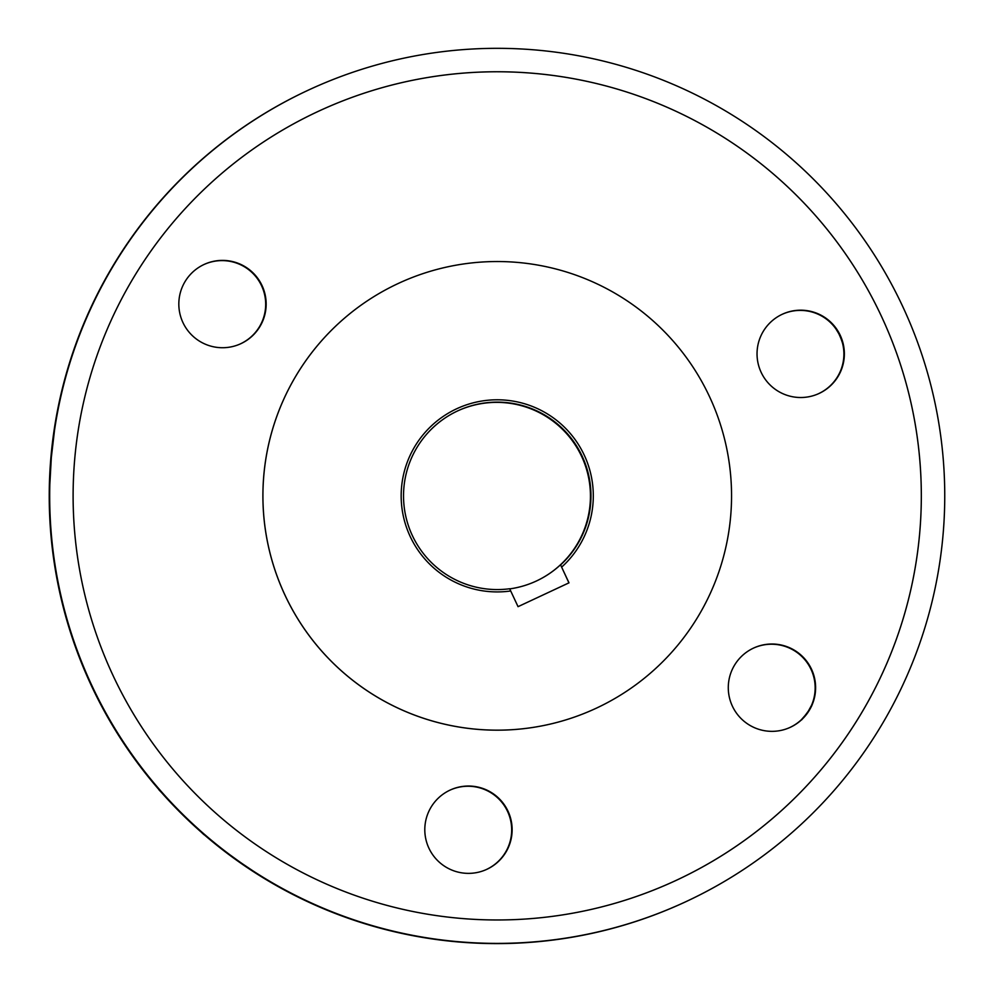 <?xml version="1.0" encoding="UTF-8"?>
<svg xmlns="http://www.w3.org/2000/svg" width="994" height="994" viewBox="0 0 994 994"><rect width="100%" height="100%" fill="white"/><g stroke="black" fill="none" stroke-linecap="round" stroke-linejoin="round"><path stroke-width="1.49" d="M509.661 588.746A93.722 93.722 -115.1 0 1 457.513 410.969A93.722 93.722 -115.1 0 1 560.604 564.915L561.635 567.139A96.07 96.07 64.9 0 0 544.178 412.038A96.07 96.07 64.9 0 0 402.806 478.189A96.07 96.07 64.9 0 0 510.705 590.97L509.661 588.746M397.923 283.625A234.311 234.311 -115.1 0 1 709.467 396.544A234.311 234.311 -115.1 0 1 596.549 708.076A234.311 234.311 -115.1 0 1 285.017 595.17A234.311 234.311 -115.1 0 1 397.923 283.625L397.898 283.638A234.311 234.311 -115.1 0 1 397.898 283.638A234.311 234.311 64.9 0 0 284.992 595.182A234.311 234.311 64.9 0 0 596.524 708.088A234.311 234.311 64.9 0 0 596.537 708.088L596.4 708.15M561.635 567.139L568.99 582.832L518.048 606.663L510.705 590.97M568.928 582.857L560.604 564.915M457.488 410.982A93.722 93.722 -115.1 0 1 560.541 564.94M254.427 843.595A424.103 424.103 64.9 0 0 881.343 316.104A424.103 424.103 64.9 0 0 317.459 111.738A424.103 424.103 64.9 0 0 254.427 843.595M486.749 869.34A43.649 43.649 64.9 0 0 507.561 811.402A43.649 43.649 64.9 0 0 449.735 790.255M443.473 865.488A43.649 43.649 -115.1 0 1 449.959 790.155A43.649 43.649 -115.1 0 1 508.009 811.191A43.649 43.649 -115.1 0 1 443.473 865.488M790.23 727.322A43.649 43.649 64.9 0 0 811.042 669.384A43.649 43.649 64.9 0 0 753.216 648.237M746.954 723.47A43.649 43.649 -115.1 0 1 753.44 648.138A43.649 43.649 -115.1 0 1 811.489 669.173A43.649 43.649 -115.1 0 1 746.954 723.47M807.476 712.797C792.032 731.037 811.626 708.946 812.011 704.522L807.476 712.797L801.276 719.892L807.463 712.797C792.019 731.037 811.613 708.958 811.986 704.535L807.463 712.797C792.007 731.05 811.601 708.958 811.974 704.535L807.439 712.81L801.214 719.917L807.426 712.81C791.982 731.062 811.576 708.971 811.949 704.547L807.414 712.822C791.994 731.05 811.589 708.971 811.961 704.547L807.426 712.81L801.251 719.904M807.6 712.735C792.156 730.975 811.763 708.884 812.135 704.46L807.6 712.735L801.375 719.842L807.563 712.748C792.143 730.988 811.75 708.896 812.123 704.473L807.588 712.735C792.131 730.988 811.725 708.896 812.11 704.473L807.575 712.748C792.119 731 811.713 708.908 812.086 704.485L807.563 712.748C792.106 731 811.7 708.908 812.073 704.485L807.55 712.76L801.35 719.855L807.526 712.76C792.094 731.012 811.688 708.921 812.061 704.497L807.526 712.76C792.081 731.012 811.676 708.933 812.048 704.51L807.513 712.773L801.288 719.892L807.501 712.785C792.044 731.025 811.651 708.946 812.023 704.522L807.488 712.785C792.056 731.025 811.663 708.933 812.036 704.51L807.501 712.785L801.313 719.88M807.613 712.723C792.168 730.963 811.775 708.884 812.148 704.46L807.613 712.723L801.412 719.83M818.969 393.487A43.649 43.649 64.9 0 0 839.781 335.55A43.649 43.649 64.9 0 0 781.967 314.415M775.705 389.636A43.649 43.649 -115.1 0 1 782.191 314.303A43.649 43.649 -115.1 0 1 840.241 335.338A43.649 43.649 -115.1 0 1 775.705 389.636M843.011 344.396L839.955 335.475C848.031 357.964 838.712 329.958 835.059 327.411L839.955 335.475C848.019 357.977 838.7 329.958 835.047 327.424L839.942 335.487L842.962 344.409L839.93 335.487C847.994 357.989 838.663 329.971 835.022 327.436L839.918 335.5C848.006 357.977 838.688 329.971 835.035 327.424L839.93 335.487L842.987 344.396M839.967 335.463L843.024 344.384L839.98 335.463C848.044 357.964 838.725 329.946 835.072 327.411L839.967 335.463C848.056 357.952 838.737 329.946 835.084 327.399L839.98 335.463L843.049 344.371L840.005 335.45C848.081 357.952 838.75 329.933 835.109 327.399L839.992 335.45C848.093 357.939 838.762 329.933 835.122 327.386L840.005 335.45M840.079 335.413C848.155 357.902 838.837 329.896 835.184 327.361L840.079 335.413L843.074 344.359L840.042 335.438C848.106 357.939 838.774 329.921 835.134 327.386L840.029 335.438C848.118 357.927 838.799 329.921 835.146 327.374L840.042 335.438L843.111 344.346L840.067 335.425C848.13 357.927 838.812 329.909 835.159 327.374L840.054 335.425C848.143 357.915 838.824 329.896 835.171 327.361L840.067 335.425L843.136 344.334M840.092 335.413L843.148 344.322L840.104 335.4C848.18 357.902 838.849 329.884 835.208 327.349L840.092 335.413C848.193 357.89 838.861 329.884 835.221 327.349L840.104 335.4M240.759 343.7A43.649 43.649 64.9 0 0 261.571 285.763A43.649 43.649 64.9 0 0 203.758 264.615M197.495 339.849A43.649 43.649 -115.1 0 1 203.981 264.516A43.649 43.649 -115.1 0 1 262.031 285.551A43.649 43.649 -115.1 0 1 197.495 339.849M596.276 708.213L595.654 708.498M739.996 148.131A424.103 424.103 -115.1 0 1 676.976 879.988A424.103 424.103 -115.1 0 1 113.092 675.622A424.103 424.103 -115.1 0 1 739.996 148.131M678.045 905.236L670.453 908.504M671.112 908.23L676.976 905.708M686.717 901.297L686.891 901.21A447.536 447.536 64.9 0 0 839.657 207.721A447.536 447.536 64.9 0 0 91.87 685.549A447.536 447.536 64.9 0 0 686.904 901.21L686.904 901.21M51.328 457.464C48.992 499.733 48.979 499.746 51.303 457.476C48.992 499.733 48.979 499.746 51.303 457.476C56.248 415.43 56.248 415.43 51.328 457.464C56.248 415.43 56.248 415.43 51.328 457.464C53.8 433.434 53.8 433.421 51.303 457.476C53.8 433.434 53.8 433.421 51.303 457.476C49.65 481.605 49.65 481.605 51.29 457.476C49.65 481.605 49.65 481.605 51.29 457.476M307.283 90.628A447.536 447.536 64.9 0 0 131.842 237.007L131.854 236.994A447.536 447.536 64.9 0 0 127.841 242.76L127.816 242.772A447.536 447.536 64.9 0 0 686.456 901.421A447.536 447.536 64.9 0 0 686.668 901.322M180.746 812.955C151.709 782.154 151.722 782.154 180.759 812.955C211.635 841.906 211.635 841.906 180.746 812.955C151.709 782.154 151.722 782.154 180.759 812.955C211.635 841.906 211.635 841.906 180.746 812.955M458.495 941.902C440.69 940.138 440.69 940.138 458.495 941.902C440.69 940.138 440.69 940.138 458.495 941.902C476.337 943.207 476.337 943.207 458.495 941.902C476.337 943.207 476.337 943.207 458.495 941.902C440.702 940.125 440.702 940.125 458.507 941.89C440.702 940.125 440.702 940.125 458.507 941.89C476.35 943.194 476.35 943.194 458.507 941.89C476.35 943.194 476.35 943.194 458.507 941.89M458.52 941.89C440.715 940.125 440.727 940.125 458.52 941.89C440.715 940.125 440.727 940.125 458.52 941.89C476.362 943.194 476.362 943.194 458.52 941.89C476.362 943.194 476.362 943.194 458.52 941.89C440.74 940.113 440.74 940.113 458.545 941.877C440.74 940.113 440.74 940.113 458.545 941.877C476.374 943.182 476.374 943.182 458.532 941.877C476.374 943.182 476.374 943.182 458.532 941.877C440.752 940.113 440.752 940.1 458.557 941.877C440.752 940.113 440.752 940.1 458.557 941.877C476.399 943.169 476.387 943.182 458.545 941.877C476.399 943.169 476.387 943.182 458.545 941.877C440.764 940.1 440.764 940.1 458.569 941.865C440.764 940.1 440.764 940.1 458.569 941.865C476.412 943.169 476.399 943.169 458.557 941.865C476.412 943.169 476.399 943.169 458.557 941.865M458.582 941.865C440.777 940.088 440.777 940.088 458.582 941.865C440.777 940.088 440.777 940.088 458.582 941.865C476.424 943.157 476.424 943.157 458.582 941.865C476.424 943.157 476.424 943.157 458.582 941.865C440.789 940.088 440.789 940.088 458.594 941.852C440.789 940.088 440.789 940.088 458.594 941.852C476.437 943.157 476.437 943.157 458.594 941.852C476.437 943.157 476.437 943.157 458.594 941.852C440.802 940.076 440.802 940.076 458.607 941.84C476.449 943.144 476.449 943.144 458.607 941.852C440.802 940.076 440.802 940.076 458.607 941.84C476.449 943.144 476.449 943.144 458.607 941.852M458.619 941.84C440.814 940.076 440.827 940.076 458.632 941.84C440.814 940.076 440.827 940.076 458.632 941.84C476.461 943.144 476.461 943.144 458.619 941.84C476.461 943.144 476.461 943.144 458.619 941.84C440.839 940.063 440.839 940.063 458.644 941.827C476.474 943.132 476.474 943.132 458.632 941.84C440.839 940.063 440.839 940.063 458.644 941.827C476.474 943.132 476.474 943.132 458.632 941.84M458.644 941.827C440.851 940.063 440.851 940.063 458.656 941.827C440.851 940.063 440.851 940.063 458.656 941.827C476.499 943.132 476.486 943.132 458.644 941.827C476.499 943.132 476.486 943.132 458.644 941.827C440.864 940.051 440.864 940.051 458.669 941.815C440.864 940.051 440.864 940.051 458.669 941.815C476.511 943.12 476.511 943.12 458.656 941.827C476.511 943.12 476.511 943.12 458.656 941.827C440.876 940.051 440.876 940.051 458.681 941.815C440.876 940.051 440.876 940.051 458.681 941.815C476.524 943.12 476.524 943.12 458.681 941.815C476.524 943.12 476.524 943.12 458.681 941.815C440.889 940.038 440.889 940.038 458.694 941.803C440.889 940.038 440.889 940.038 458.694 941.803C476.536 943.107 476.536 943.107 458.694 941.815C476.536 943.107 476.536 943.107 458.694 941.815M129.941 239.815C140.378 225.278 140.378 225.278 129.953 239.815C140.378 225.278 140.378 225.278 129.953 239.815C119.901 254.613 119.901 254.613 129.941 239.815C119.901 254.613 119.901 254.613 129.941 239.815C140.39 225.278 140.39 225.278 129.965 239.815C140.39 225.278 140.39 225.278 129.965 239.815C119.914 254.613 119.914 254.613 129.953 239.815C119.914 254.613 119.914 254.613 129.953 239.815C140.403 225.265 140.403 225.265 129.978 239.802C140.403 225.265 140.403 225.265 129.978 239.802C119.926 254.601 119.926 254.601 129.965 239.802C119.926 254.601 119.926 254.601 129.965 239.802C140.415 225.265 140.415 225.265 129.99 239.79C140.415 225.265 140.415 225.265 129.99 239.79C119.939 254.601 119.939 254.601 129.99 239.802C119.939 254.601 119.939 254.601 129.99 239.802M130.003 239.79C140.427 225.253 140.44 225.253 130.003 239.79C140.427 225.253 140.44 225.253 130.003 239.79C119.951 254.588 119.951 254.588 130.003 239.79C119.951 254.588 119.951 254.588 130.003 239.79C140.44 225.253 140.452 225.253 130.015 239.778C140.44 225.253 140.452 225.253 130.015 239.778C119.963 254.588 119.963 254.588 130.015 239.79C119.963 254.588 119.963 254.588 130.015 239.79C140.465 225.24 140.465 225.24 130.028 239.778C140.465 225.24 140.465 225.24 130.028 239.778C119.988 254.576 119.976 254.576 130.028 239.778C119.988 254.576 119.976 254.576 130.028 239.778C140.477 225.24 140.477 225.24 130.052 239.765C120.001 254.576 119.988 254.576 130.04 239.778C140.477 225.24 140.477 225.24 130.052 239.765C120.001 254.576 119.988 254.576 130.04 239.778M130.052 239.765C140.489 225.228 140.489 225.228 130.065 239.765C120.013 254.563 120.013 254.563 130.052 239.765C140.489 225.228 140.489 225.228 130.065 239.765C120.013 254.563 120.013 254.563 130.052 239.765M130.065 239.753C140.502 225.228 140.502 225.228 130.077 239.753C140.502 225.228 140.502 225.228 130.077 239.753C120.025 254.563 120.025 254.563 130.065 239.753C120.025 254.563 120.025 254.563 130.065 239.753C140.514 225.216 140.514 225.216 130.09 239.753C140.514 225.216 140.514 225.216 130.09 239.753C120.038 254.551 120.038 254.551 130.077 239.753C120.038 254.551 120.038 254.551 130.077 239.753C140.527 225.216 140.527 225.216 130.102 239.74C140.527 225.216 140.527 225.216 130.102 239.74C120.05 254.539 120.05 254.551 130.102 239.74C120.05 254.539 120.05 254.551 130.102 239.74C140.552 225.203 140.552 225.203 130.115 239.74C140.552 225.203 140.552 225.203 130.115 239.74C120.063 254.539 120.063 254.539 130.115 239.74C120.063 254.539 120.063 254.539 130.115 239.74M130.127 239.728C140.564 225.203 140.564 225.191 130.127 239.728C140.564 225.203 140.564 225.191 130.127 239.728C120.075 254.526 120.075 254.526 130.127 239.728C120.075 254.526 120.075 254.526 130.127 239.728C140.576 225.191 140.576 225.191 130.152 239.728C140.576 225.191 140.576 225.191 130.152 239.728C120.1 254.526 120.088 254.526 130.139 239.728C120.1 254.526 120.088 254.526 130.139 239.728M306.363 91.063L307.531 90.516M686.456 901.421L685.736 901.757M240.983 862.829C221.401 848.64 221.401 848.64 240.995 862.829C221.401 848.64 221.401 848.64 240.995 862.829C261.062 876.323 261.049 876.323 240.983 862.829C261.062 876.323 261.049 876.323 240.983 862.829M457.29 411.069A93.722 93.722 -115.1 0 1 584.832 463.887A93.722 93.722 -115.1 0 1 536.524 580.943A93.722 93.722 64.9 0 0 472.374 405.589A93.722 93.722 64.9 0 0 457.265 411.081M536.524 580.943A93.722 93.722 -115.1 0 1 509.736 588.883"/></g></svg>
